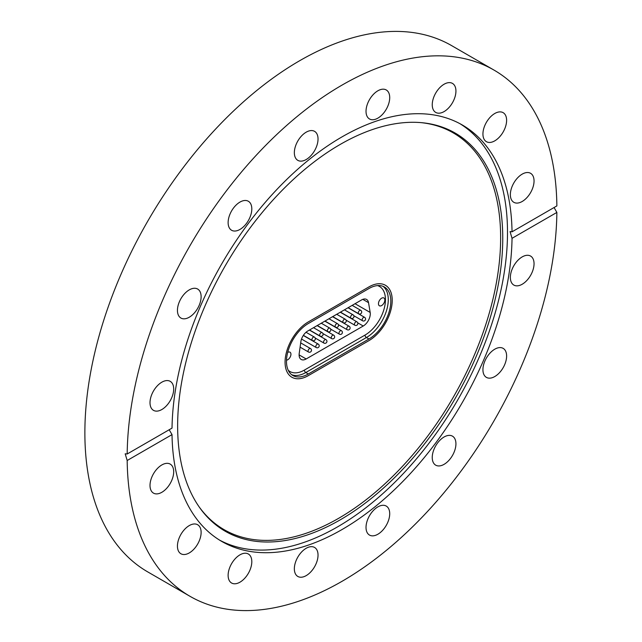 <?xml version="1.0" encoding="UTF-8"?>
<svg xmlns="http://www.w3.org/2000/svg" width="642" height="642" viewBox="0 0 642 642"><rect width="100%" height="100%" fill="white"/><g stroke="black" fill="none" stroke-linecap="round" stroke-linejoin="round"><path stroke-width="0.96" d="M340.196 144.442A229.892 132.725 -60 0 1 421.682 122.686A229.892 132.725 -60 0 1 497.181 290.232A229.892 132.725 -60 0 1 340.196 519.859A229.892 132.725 -60 0 1 199.542 507.461A229.892 132.725 -60 0 1 199.357 319.732A229.892 132.725 -60 0 1 340.196 144.442M420.767 122.606A229.09 132.268 -60 0 1 494.95 290.152A229.09 132.268 -60 0 1 338.647 518.311A229.09 132.268 -60 0 1 199.012 506.698M459.961 123.689A240.461 138.833 -60 0 1 493.939 317.092A240.461 138.833 -60 0 1 337.475 526.913A240.461 138.833 -60 0 1 219.548 540.099M239.964 582.182A16.748 9.67 120 0 0 250.91 567.424A16.748 9.67 120 0 0 248.342 554.006A16.748 9.67 120 0 0 239.964 554.832A16.748 9.67 120 0 0 229.025 569.59A16.748 9.67 120 0 0 231.593 583.016A16.748 9.67 120 0 0 239.964 582.182M189.286 552.923A16.748 9.67 120 0 0 200.224 538.165A16.748 9.67 120 0 0 197.656 524.747A16.748 9.67 120 0 0 189.286 525.573A16.748 9.67 120 0 0 178.34 540.331A16.748 9.67 120 0 0 180.908 553.749A16.748 9.67 120 0 0 189.286 552.923M150.011 485.456A16.748 9.67 120 0 0 153.478 493.12A16.748 9.67 120 0 0 166.382 488.634A16.748 9.67 120 0 0 173.693 471.782A16.748 9.67 120 0 0 170.226 464.11A16.748 9.67 120 0 0 157.322 468.596A16.748 9.67 120 0 0 150.011 485.456M150.011 402.686A16.748 9.67 120 0 0 153.478 410.35A16.748 9.67 120 0 0 166.382 405.864A16.748 9.67 120 0 0 173.693 389.012A16.748 9.67 120 0 0 170.226 381.348A16.748 9.67 120 0 0 157.322 385.834A16.748 9.67 120 0 0 150.011 402.686M177.441 310.383A16.748 9.67 120 0 0 180.908 318.047A16.748 9.67 120 0 0 193.812 313.561A16.748 9.67 120 0 0 201.123 296.708A16.748 9.67 120 0 0 197.656 289.044A16.748 9.67 120 0 0 184.752 293.53A16.748 9.67 120 0 0 177.441 310.383M228.127 222.597A16.748 9.67 120 0 0 231.593 230.261A16.748 9.67 120 0 0 244.498 225.775A16.748 9.67 120 0 0 251.808 208.923A16.748 9.67 120 0 0 248.342 201.251A16.748 9.67 120 0 0 235.437 205.737A16.748 9.67 120 0 0 228.127 222.597M306.186 159.529A16.748 9.67 120 0 0 317.132 144.771A16.748 9.67 120 0 0 314.564 131.345A16.748 9.67 120 0 0 306.186 132.18A16.748 9.67 120 0 0 295.248 146.938A16.748 9.67 120 0 0 297.816 160.356A16.748 9.67 120 0 0 306.186 159.529M377.865 118.144A16.748 9.67 120 0 0 388.811 103.386A16.748 9.67 120 0 0 386.243 89.96A16.748 9.67 120 0 0 377.865 90.795A16.748 9.67 120 0 0 366.927 105.553A16.748 9.67 120 0 0 369.495 118.971A16.748 9.67 120 0 0 377.865 118.144M444.087 111.588A16.748 9.67 120 0 0 455.034 96.822A16.748 9.67 120 0 0 452.466 83.404A16.748 9.67 120 0 0 444.087 84.23A16.748 9.67 120 0 0 433.149 98.996A16.748 9.67 120 0 0 435.717 112.414A16.748 9.67 120 0 0 444.087 111.588M494.773 140.847A16.748 9.67 120 0 0 505.711 126.089A16.748 9.67 120 0 0 503.151 112.671A16.748 9.67 120 0 0 494.773 113.498A16.748 9.67 120 0 0 483.835 128.256A16.748 9.67 120 0 0 486.395 141.673A16.748 9.67 120 0 0 494.773 140.847M510.358 194.638A16.748 9.67 120 0 0 513.833 202.31A16.748 9.67 120 0 0 526.737 197.816A16.748 9.67 120 0 0 534.048 180.964A16.748 9.67 120 0 0 530.581 173.3A16.748 9.67 120 0 0 517.669 177.786A16.748 9.67 120 0 0 510.358 194.638M510.358 277.408A16.748 9.67 120 0 0 513.833 285.072A16.748 9.67 120 0 0 526.737 280.586A16.748 9.67 120 0 0 534.048 263.734A16.748 9.67 120 0 0 530.581 256.062A16.748 9.67 120 0 0 517.669 260.556A16.748 9.67 120 0 0 510.358 277.408M482.928 369.712A16.748 9.67 120 0 0 486.395 377.376A16.748 9.67 120 0 0 499.307 372.89A16.748 9.67 120 0 0 506.618 356.037A16.748 9.67 120 0 0 503.151 348.365A16.748 9.67 120 0 0 490.239 352.859A16.748 9.67 120 0 0 482.928 369.712M432.243 457.497A16.748 9.67 120 0 0 435.717 465.169A16.748 9.67 120 0 0 448.622 460.675A16.748 9.67 120 0 0 455.932 443.823A16.748 9.67 120 0 0 452.466 436.159A16.748 9.67 120 0 0 439.553 440.645A16.748 9.67 120 0 0 432.243 457.497M377.865 534.24A16.748 9.67 120 0 0 388.811 519.482A16.748 9.67 120 0 0 386.243 506.065A16.748 9.67 120 0 0 377.865 506.891A16.748 9.67 120 0 0 366.927 521.649A16.748 9.67 120 0 0 369.495 535.075A16.748 9.67 120 0 0 377.865 534.24M306.186 575.625A16.748 9.67 120 0 0 317.132 560.867A16.748 9.67 120 0 0 314.564 547.449A16.748 9.67 120 0 0 306.186 548.276A16.748 9.67 120 0 0 295.248 563.034A16.748 9.67 120 0 0 297.816 576.452A16.748 9.67 120 0 0 306.186 575.625M512.035 231.802L556.871 205.913A303.867 175.435 120 0 0 493.955 70.058A303.867 175.435 120 0 0 342.025 85.105A303.867 175.435 120 0 0 127.18 453.99L172.024 428.11A240.461 138.833 -60 0 1 342.025 136.874A240.461 138.833 -60 0 1 462.256 124.965A240.461 138.833 -60 0 1 512.035 231.802L510.053 231.593L512.035 238.31A240.461 138.833 -60 0 1 342.025 529.546A240.461 138.833 -60 0 1 221.803 541.455A240.461 138.833 -60 0 1 172.024 434.618L169.175 429.747M493.955 70.058L451.663 45.638A303.867 175.435 120 0 0 299.734 60.685A303.867 175.435 120 0 0 101.227 328.455A303.867 175.435 120 0 0 147.804 571.942L190.096 596.362A303.867 175.435 120 0 0 342.025 581.315A303.867 175.435 120 0 0 556.871 212.43L512.035 238.31M127.18 453.99L125.182 453.798L127.18 460.507A303.867 175.435 120 0 0 190.096 596.362M554.07 207.535L556.871 212.43M127.18 460.507L172.024 434.618M308.329 321.899L368.957 286.894A32.902 18.995 -60 0 1 385.409 285.265A32.902 18.995 -60 0 1 390.448 311.627A32.902 18.995 -60 0 1 368.957 340.621L308.329 375.618A32.902 18.995 -60 0 1 291.885 377.247A32.902 18.995 -60 0 1 286.838 350.885A32.902 18.995 -60 0 1 308.329 321.899L368.957 286.894A32.902 18.995 -60 0 1 385.409 285.265A32.902 18.995 -60 0 1 390.448 311.627A32.902 18.995 -60 0 1 368.957 340.621L308.329 375.618A32.902 18.995 -60 0 1 291.885 377.247A32.902 18.995 -60 0 1 286.838 350.885A32.902 18.995 -60 0 1 308.329 321.899M381.645 298.193A4.51 2.6 120 0 0 378.7 302.165A4.51 2.6 120 0 0 379.39 305.777A4.51 2.6 120 0 0 381.645 305.552A4.51 2.6 120 0 0 384.59 301.579A4.51 2.6 120 0 0 383.9 297.968A4.51 2.6 120 0 0 381.645 298.193M286.501 360.186A4.51 2.6 120 0 0 287.744 359.761A4.51 2.6 120 0 0 290.69 355.788A4.51 2.6 120 0 0 289.999 352.177A4.51 2.6 120 0 0 287.744 352.402A4.51 2.6 120 0 0 287.672 352.442M355.042 303.714L370.177 312.453L368.532 302.655A9.967 5.754 -60 0 0 366.574 299.445A9.967 5.754 -60 0 0 361.59 299.934L307.799 330.991A9.967 5.754 -60 0 0 300.857 341.729L299.22 353.421A9.967 5.754 -60 0 0 301.178 359.456A9.967 5.754 -60 0 0 306.162 358.966L363.236 326.016L357.722 322.83M370.177 312.453A9.967 5.754 -60 0 1 363.236 326.016M368.957 288.523A30.904 17.84 -60 0 1 384.406 286.99A30.904 17.84 -60 0 1 389.148 311.755A30.904 17.84 -60 0 1 368.957 338.992L308.329 373.989A30.904 17.84 -60 0 1 292.88 375.522A30.904 17.84 -60 0 1 288.146 350.757A30.904 17.84 -60 0 1 308.329 323.52L368.957 288.523M288.242 370.282A28.914 16.692 120 0 0 304.388 370.081L365.009 335.084A28.914 16.692 120 0 0 384.349 307.967A28.914 16.692 120 0 0 377.552 285.594M383.089 286.348A30.904 17.84 -60 0 1 386.251 311.45A30.904 17.84 -60 0 1 366.422 337.523L368.957 338.992M365.009 335.084A1.99 1.148 60 0 0 366.422 337.523L305.793 372.529L308.329 373.989M304.388 370.081A1.99 1.148 60 0 0 305.793 372.529A30.904 17.84 -60 0 1 291.661 374.695M368.532 302.655L362.818 299.357M299.108 354.898L306.162 358.966M322.918 333.559L331.673 338.615A1.99 1.148 -60 0 1 331.753 336.167A1.99 1.148 -60 0 1 333.663 335.164A1.99 1.148 -60 0 1 333.744 335.22M325.004 321.064L335.533 327.139A1.99 1.148 -60 0 1 336.031 324.178A1.99 1.148 -60 0 1 337.523 323.688L328.993 318.761M315.19 338.021L323.945 343.077A1.99 1.148 -60 0 1 324.033 340.629A1.99 1.148 -60 0 1 325.935 339.626A1.99 1.148 -60 0 1 326.016 339.674M301.523 339.056L316.217 347.539A1.99 1.148 -60 0 1 316.305 345.091A1.99 1.148 -60 0 1 318.207 344.08A1.99 1.148 -60 0 1 318.288 344.136M300.095 347.153L308.489 352.001A1.99 1.148 -60 0 1 308.577 349.553A1.99 1.148 -60 0 1 310.487 348.542A1.99 1.148 -60 0 1 310.567 348.598M330.638 329.105L339.393 334.153A1.99 1.148 -60 0 1 339.482 331.713A1.99 1.148 -60 0 1 341.392 330.702A1.99 1.148 -60 0 1 341.472 330.758M335.533 327.139A1.99 1.99 0 0 0 338.374 324.667L347.121 329.691A1.99 1.148 -60 0 1 347.21 327.251A1.99 1.148 -60 0 1 349.112 326.24A1.99 1.148 -60 0 1 349.192 326.297M346.094 320.181L354.849 325.237A1.99 1.148 -60 0 1 354.938 322.79A1.99 1.148 -60 0 1 356.84 321.778A1.99 1.148 -60 0 1 356.92 321.835M353.822 315.72L362.578 320.775A1.99 1.148 -60 0 1 362.658 318.328A1.99 1.148 -60 0 1 364.568 317.317A1.99 1.148 -60 0 1 364.648 317.373M317.276 325.518L327.805 331.601A1.99 1.148 -60 0 1 328.303 328.64A1.99 1.148 -60 0 1 329.803 328.142L321.265 323.215M309.556 329.98L320.077 336.063A1.99 1.148 -60 0 1 320.575 333.102A1.99 1.148 -60 0 1 322.075 332.604L313.537 327.677M303.385 335.341L312.357 340.517A1.99 1.148 -60 0 1 312.855 337.556A1.99 1.148 -60 0 1 314.347 337.066L306.041 332.267M332.733 316.602L343.261 322.677A1.99 1.148 -60 0 1 343.759 319.716A1.99 1.148 -60 0 1 345.252 319.226L336.721 314.299M340.461 312.14L350.981 318.215A1.99 1.148 -60 0 1 351.479 315.254A1.99 1.148 -60 0 1 352.98 314.765L344.441 309.837M348.181 307.678L358.709 313.753A1.99 1.148 -60 0 1 359.207 310.792A1.99 1.148 -60 0 1 360.708 310.303L352.169 305.375M317.124 325.614L333.663 335.164A1.99 1.99 0 0 1 334.313 338.005A1.99 1.99 0 0 1 331.673 338.615M338.374 324.667A1.99 1.99 0 0 0 337.523 323.688M309.396 330.076L325.935 339.626A1.99 1.99 0 0 1 326.593 342.467A1.99 1.99 0 0 1 323.945 343.077M303.297 335.469L318.207 344.08A1.99 1.99 0 0 1 318.865 346.929A1.99 1.99 0 0 1 316.217 347.539M300.697 342.892L310.487 348.542A1.99 1.99 0 0 1 311.137 351.391A1.99 1.99 0 0 1 308.489 352.001M324.844 321.152L341.392 330.702A1.99 1.99 0 0 1 342.042 333.551A1.99 1.99 0 0 1 339.393 334.153M332.572 316.691L349.112 326.24A1.99 1.99 0 0 1 349.77 329.089A1.99 1.99 0 0 1 347.121 329.691M340.3 312.229L356.84 321.778A1.99 1.99 0 0 1 357.498 324.627A1.99 1.99 0 0 1 354.849 325.237M348.028 307.767L364.568 317.317A1.99 1.99 0 0 1 365.218 320.165A1.99 1.99 0 0 1 362.578 320.775M327.805 331.601A1.99 1.99 0 0 0 330.654 329.121A1.99 1.99 0 0 0 329.803 328.142M320.077 336.063A1.99 1.99 0 0 0 322.926 333.583A1.99 1.99 0 0 0 322.075 332.604M312.357 340.517A1.99 1.99 0 0 0 315.198 338.045A1.99 1.99 0 0 0 314.347 337.066M343.261 322.677A1.99 1.99 0 0 0 346.102 320.206A1.99 1.99 0 0 0 345.252 319.226M350.981 318.215A1.99 1.99 0 0 0 353.83 315.744A1.99 1.99 0 0 0 352.98 314.765M358.709 313.753A1.99 1.99 0 0 0 361.558 311.282A1.99 1.99 0 0 0 360.708 310.303"/></g></svg>
